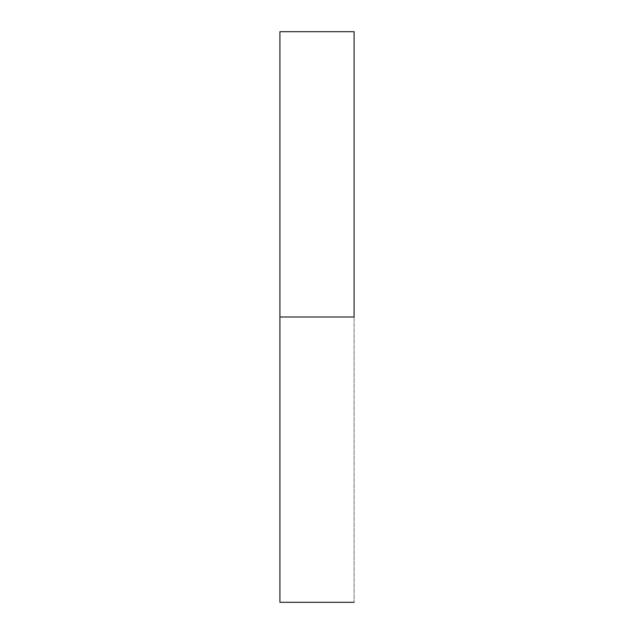 <?xml version="1.0" encoding="UTF-8"?>
<svg xmlns="http://www.w3.org/2000/svg" width="634" height="634" viewBox="0 0 634 634"><rect width="100%" height="100%" fill="white"/><g stroke="black" fill="none" stroke-linecap="round" stroke-linejoin="round"><path stroke-width="0.48" stroke-dasharray="3.17 2.38" d="M354.089 317L354.089 602.3L354.089 317L279.911 317L354.089 317L354.089 31.7L354.089 317M279.911 602.3L279.911 31.7L279.911 602.3"/><path stroke-width="0.95" d="M354.089 317L279.911 317L279.911 602.3L279.911 317L354.089 317L354.089 31.7L354.089 317M279.911 31.7L279.911 317L279.911 31.7L354.089 31.7M354.089 602.3L279.911 602.3"/></g></svg>
